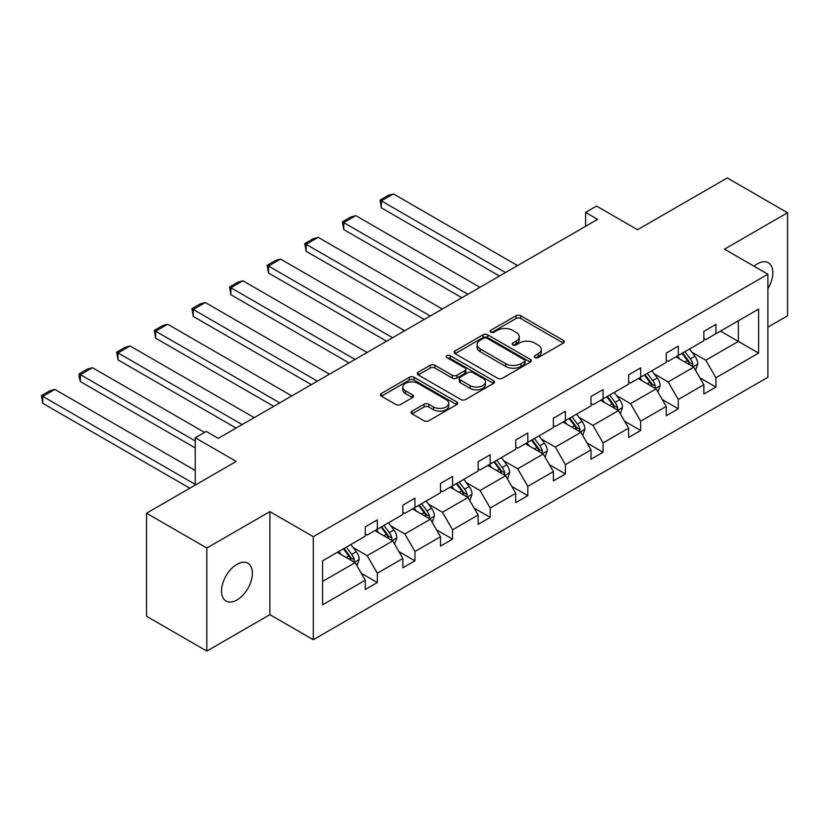 <?xml version="1.0" encoding="UTF-8"?>
<svg xmlns="http://www.w3.org/2000/svg" width="829" height="829" viewBox="0 0 829 829"><rect width="100%" height="100%" fill="white"/><g stroke="black" fill="none" stroke-linecap="round" stroke-linejoin="round"><path stroke-width="1.24" d="M534.871 357.589A2.342 1.357 0 0 0 538.187 357.589L563.337 343.071A3.347 1.938 0 0 0 564.321 341.703A3.347 1.938 0 0 0 563.337 340.336L520.726 315.735A3.347 1.938 0 0 0 516.001 315.735L490.841 330.253A2.342 1.357 0 0 0 490.157 331.217A2.342 1.357 0 0 0 490.841 332.17A2.342 1.357 0 0 0 494.157 332.17L497.41 330.294A10.715 6.186 0 0 1 512.56 330.294L516.115 332.346A10.715 6.186 0 0 1 519.255 336.719A10.715 6.186 0 0 1 516.115 341.092L512.861 342.968A2.342 1.357 0 0 0 512.177 343.921A2.342 1.357 0 0 0 512.861 344.885A2.342 1.357 0 0 0 516.177 344.885L519.431 342.999A10.715 6.186 0 0 1 534.581 342.999L538.125 345.051A10.715 6.186 0 0 1 541.264 349.423A10.715 6.186 0 0 1 538.125 353.796L534.871 355.682A2.342 1.357 0 0 0 534.187 356.636A2.342 1.357 0 0 0 534.871 357.589L534.871 355.682M236.97 599.968A21.823 12.601 120 0 0 251.228 580.725A21.823 12.601 120 0 0 247.881 563.233A21.823 12.601 120 0 0 236.97 564.321A21.823 12.601 120 0 0 222.7 583.554A21.823 12.601 120 0 0 226.048 601.046A21.823 12.601 120 0 0 236.97 599.968M767.892 288.689A21.823 12.601 120 0 0 768.317 262.762A21.823 12.601 120 0 0 757.405 263.85A21.823 12.601 120 0 0 754.038 266.223M767.892 327.134L787.55 315.787L787.55 212.742L727.261 177.934L637.542 229.737L596.548 206.058L585.575 212.4L585.575 226.317M206.815 651.066L269.881 614.652L269.881 511.617L206.815 548.031L206.815 651.066L146.526 616.258L146.526 513.213L236.244 461.421L195.24 437.753L195.24 485.089M206.815 548.031L146.526 513.213M412.075 411.132A3.347 1.938 0 0 0 411.091 412.5A3.347 1.938 0 0 0 412.075 413.868L424.033 420.769A3.347 1.938 0 0 0 428.759 420.769L456.696 404.645A3.347 1.938 0 0 0 457.681 403.277A3.347 1.938 0 0 0 456.696 401.91L414.085 377.309A3.347 1.938 0 0 0 409.35 377.309L381.423 393.433A3.347 1.938 0 0 0 380.438 394.801A3.347 1.938 0 0 0 381.423 396.169L395.858 404.5A3.347 1.938 0 0 0 400.594 404.5L412.552 397.599A3.347 1.938 0 0 0 413.526 396.231A3.347 1.938 0 0 0 412.552 394.873L405.391 390.739A8.953 5.171 0 0 1 402.759 387.081A8.953 5.171 0 0 1 408.293 382.304A8.953 5.171 0 0 1 418.054 383.423L446.106 399.619A8.953 5.171 0 0 1 448.727 403.277A8.953 5.171 0 0 1 443.194 408.055A8.953 5.171 0 0 1 433.443 406.925L428.759 404.231A3.347 1.938 0 0 0 424.033 404.231L412.075 411.132L412.075 413.868M195.24 437.753L206.214 431.412L218.276 438.375L597.626 219.364L585.575 212.4M269.881 511.617L313.289 536.684L767.892 274.223L767.892 377.257L313.289 639.719L313.289 536.684M787.55 212.742L724.484 249.156L767.892 274.223M497.649 378.262A3.347 1.938 0 0 0 502.384 378.262L530.322 362.138A3.347 1.938 0 0 0 531.296 360.77A3.347 1.938 0 0 0 530.322 359.403L487.711 334.802A3.347 1.938 0 0 0 482.975 334.802L455.038 350.926A3.347 1.938 0 0 0 454.064 352.294A3.347 1.938 0 0 0 455.038 353.662L497.649 378.262M447.805 358.097A2.342 1.357 0 0 1 450.188 358.429L450.188 355.641L493.504 380.656A3.347 1.938 0 0 1 494.488 382.024A3.347 1.938 0 0 1 493.504 383.392L465.577 399.516A3.347 1.938 0 0 1 460.841 399.516L418.231 374.915L418.231 372.18A3.347 1.938 0 0 0 417.246 373.547A3.347 1.938 0 0 0 418.231 374.915M418.231 372.18L430.189 365.278A3.347 1.938 0 0 1 434.914 365.278L452.199 375.257A3.347 1.938 0 0 0 456.934 375.257L464.862 370.677A3.347 1.938 0 0 0 465.846 369.309A3.347 1.938 0 0 0 464.862 367.941L446.872 357.558A2.342 1.357 0 0 1 446.189 356.605A2.342 1.357 0 0 1 447.629 355.351A2.342 1.357 0 0 1 450.188 355.641M322.574 560.839L365.268 536.197L365.268 526.861L377.319 519.897L377.319 529.234L402.884 514.467L402.884 505.141L414.946 498.177L414.946 507.514L440.51 492.747L440.51 483.421L452.572 476.457L452.572 485.794L478.136 471.027L478.136 461.701L490.188 454.738L490.188 464.064L515.752 449.308L515.752 439.981L527.814 433.018L527.814 442.344L553.378 427.588L553.378 418.262L565.43 411.298L565.43 420.624L590.994 405.868L590.994 396.542L603.056 389.578L603.056 398.904L628.62 384.148L628.62 374.822L640.682 367.858L640.682 377.185L666.247 362.428L666.247 353.092L678.298 346.139L678.298 355.465L703.862 340.709L703.862 331.372L715.924 324.408L715.924 333.745L758.608 309.093L758.608 353.092L715.924 377.744L715.924 387.07L703.862 394.034L703.862 384.708L678.298 399.464L678.298 408.79L666.247 415.754L666.247 406.428L640.682 421.184L640.682 430.51L628.62 437.474L628.62 428.147L603.056 442.904L603.056 452.23L590.994 459.193L590.994 449.867L565.43 464.623L565.43 473.95L553.378 480.913L553.378 471.587L527.814 486.343L527.814 495.68L515.752 502.633L515.752 493.307L490.188 508.063L490.188 517.4L478.136 524.363L478.136 515.027L452.572 529.793L452.572 539.119L440.51 546.083L440.51 536.746L414.946 551.513L414.946 560.839L402.884 567.803L402.884 558.466L377.319 573.233L377.319 582.559L365.268 589.523L365.268 580.196L322.574 604.838L322.574 560.839M374.915 530.622L392.759 540.922L367.195 555.689L353.237 547.627M367.195 555.689L377.319 573.233M392.759 540.922L402.884 558.466M365.268 533.969L367.195 535.078L377.319 529.234M412.531 508.902L430.386 519.203L404.821 533.969L390.863 525.907M404.821 533.969L414.946 551.513M430.386 519.203L440.51 536.746M402.884 512.239L404.821 513.358L414.946 507.514M450.157 487.183L468.002 497.483L442.437 512.249L428.479 504.187M442.437 512.249L452.572 529.793M468.002 497.483L478.136 515.027M440.51 490.519L442.437 491.638L452.572 485.794M487.773 465.463L505.628 475.763L480.064 490.519L466.105 482.468M480.064 490.519L490.188 508.063M505.628 475.763L515.752 493.307M478.136 468.799L480.064 469.919L490.188 464.064M525.399 443.743L543.244 454.043L517.679 468.799L503.721 460.748M517.679 468.799L527.814 486.343M543.244 454.043L553.378 471.587M515.752 447.08L517.679 448.199L527.814 442.344M563.026 422.023L580.87 432.323L555.306 447.08L541.347 439.018M555.306 447.08L565.43 464.623M580.87 432.323L590.994 449.867M553.378 425.36L555.306 426.479L565.43 420.624M600.642 400.293L618.496 410.604L592.932 425.36L578.974 417.298M592.932 425.36L603.056 442.904M618.496 410.604L628.62 428.147M590.994 403.64L592.932 404.749L603.056 398.904M638.268 378.573L656.112 388.884L630.548 403.64L616.589 395.578M630.548 403.64L640.682 421.184M656.112 388.884L666.247 406.428M628.62 381.92L630.548 383.029L640.682 377.185M675.894 356.853L693.738 367.164L668.174 381.92L654.216 373.858M668.174 381.92L678.298 399.464M693.738 367.164L703.862 384.708M666.247 360.2L668.174 361.309L678.298 355.465M720.505 331.092L738.349 341.403L705.79 360.2L691.832 352.138M705.79 360.2L715.924 377.744M758.608 353.092L738.349 341.403L738.349 320.792L758.608 309.093M269.881 614.652L313.289 639.719M703.862 338.481L705.79 339.589L715.924 333.745M322.574 581.45L355.133 562.653L337.289 552.342M355.133 562.653L365.268 580.196M699.883 377.817L715.924 387.07M662.267 399.537L678.298 408.79M624.641 421.256L640.682 430.51M587.015 442.976L603.056 452.23M549.399 464.696L565.43 473.95M511.773 486.416L527.814 495.68M474.157 508.136L490.188 517.4M436.531 529.855L452.572 539.119M398.904 551.575L414.946 560.839M361.289 573.295L377.319 582.559M535.814 357.921L538.125 356.584A10.715 6.186 0 0 0 541.264 352.211L541.264 349.423M519.255 336.719L519.255 339.496A10.715 6.186 0 0 1 516.115 343.869L513.793 345.216M563.295 343.092L520.726 318.523A3.347 1.938 0 0 0 516.001 318.523L491.784 332.502M530.27 362.159L487.711 337.59A3.347 1.938 0 0 0 482.975 337.59L455.08 353.693M524.394 361.724A2.342 1.357 0 0 0 525.089 360.77A2.342 1.357 0 0 0 524.394 359.817L486.996 338.222A2.342 1.357 0 0 0 483.68 338.222L480.25 340.201A10.715 6.186 0 0 0 477.11 344.574A10.715 6.186 0 0 0 480.25 348.947L505.814 363.703A10.715 6.186 0 0 0 520.964 363.703L524.394 361.724L524.394 364.511A2.342 1.357 0 0 0 525.089 363.558L525.089 360.77M477.11 344.574L477.11 347.361A10.715 6.186 0 0 0 480.25 351.734L480.25 348.947M524.394 364.511L520.964 366.491A10.715 6.186 0 0 1 505.814 366.491L480.25 351.734M418.272 374.936L430.189 368.066L430.189 365.278M465.846 369.309L465.846 372.097A3.347 1.938 0 0 1 464.862 373.464L456.934 378.045A3.347 1.938 0 0 1 452.199 378.045L434.914 368.066A3.347 1.938 0 0 0 430.189 368.066M450.188 358.429L493.462 383.412M470.126 385.609A8.953 5.171 0 0 0 479.887 386.728A8.953 5.171 0 0 0 485.421 381.951A8.953 5.171 0 0 0 482.799 378.293L472.913 372.594A3.347 1.938 0 0 0 468.178 372.594L460.25 377.174A3.347 1.938 0 0 0 459.266 378.532A3.347 1.938 0 0 0 460.25 379.9L470.126 385.609L470.126 388.397A8.953 5.171 0 0 0 479.887 389.516A8.953 5.171 0 0 0 485.421 384.739L485.421 381.951M459.266 378.532L459.266 381.319A3.347 1.938 0 0 0 460.25 382.687L460.25 379.9M470.126 388.397L460.25 382.687M448.727 403.277L448.727 406.055A8.953 5.171 0 0 1 443.194 410.832A8.953 5.171 0 0 1 433.443 409.713L428.759 407.018A3.347 1.938 0 0 0 424.033 407.018L412.117 413.889M402.759 387.081L402.759 389.868A8.953 5.171 0 0 0 405.391 393.516L405.391 390.739M412.5 397.63L405.391 393.516M456.696 401.91L456.696 404.645L414.085 380.086A3.347 1.938 0 0 0 409.35 380.086L381.464 396.189M695.572 370.335L697.79 363.931A9.036 5.223 -120 0 0 694.899 356.232L689.49 349.009M505.503 272.544L381.371 200.887L393.433 193.924L517.565 265.591M679.78 359.102L677.428 355.962M381.371 207.841L380.045 200.121L381.371 200.887L381.371 207.841L499.472 276.026M692.402 366.387L692.909 364.314A9.036 5.223 -120 0 0 690.319 358.874L684.909 351.651M682.64 352.957L688.598 360.916A4.601 2.663 60 0 1 689.438 362.314L692.909 364.314M682.008 353.32L687.428 360.553A9.036 5.223 60 0 1 689.676 364.812M380.045 200.121L388.49 195.24L393.433 193.924M657.946 392.055L660.164 385.651A9.036 5.223 -120 0 0 657.283 377.951L651.863 370.729M467.877 294.264L343.755 222.607L355.807 215.644L479.939 287.311M642.154 380.822L639.812 377.692M343.755 229.571L342.429 221.84L343.755 222.607L343.755 229.571L461.857 297.746M654.775 388.107L655.283 386.034A9.036 5.223 -120 0 0 652.703 380.594L647.283 373.371M645.024 374.677L650.983 382.635A4.601 2.663 60 0 1 651.812 384.034L655.283 386.034M644.392 375.04L649.801 382.273A9.036 5.223 60 0 1 652.06 386.542M342.429 221.84L350.864 216.97L355.807 215.644M620.32 413.775L622.538 407.371A9.036 5.223 -120 0 0 619.657 399.671L614.248 392.449M430.261 315.994L306.129 244.327L318.191 237.363L442.313 309.03M604.538 402.542L602.186 399.412M306.129 251.291L304.803 243.56L306.129 244.327L306.129 251.291L424.23 319.476M617.159 409.827L617.667 407.754A9.036 5.223 -120 0 0 615.077 402.324L609.657 395.091M607.398 396.397L613.356 404.355A4.601 2.663 60 0 1 614.196 405.754L617.667 407.754M606.766 396.759L612.185 403.992A9.036 5.223 60 0 1 614.434 408.262M304.803 243.56L313.248 238.69L318.191 237.363M582.704 435.494L584.922 429.09A9.036 5.223 -120 0 0 582.041 421.391L576.621 414.168M392.635 337.714L268.513 266.047L280.565 259.083L404.697 330.75M566.912 424.261L564.559 421.132M268.513 273.01L267.187 265.28L268.513 266.047L268.513 273.01L386.604 341.196M579.533 431.557L580.041 429.474A9.036 5.223 -120 0 0 577.45 424.044L572.041 416.811M569.772 418.117L575.73 426.075A4.601 2.663 60 0 1 576.569 427.474L580.041 429.474M569.15 418.479L574.559 425.712A9.036 5.223 60 0 1 576.808 429.982M267.187 265.28L275.622 260.41L280.565 259.083M545.078 457.214L547.295 450.81A9.036 5.223 -120 0 0 544.415 443.121L538.995 435.888M355.019 359.434L230.887 287.767L242.949 280.803L367.071 352.47M529.285 445.981L526.943 442.852M230.887 294.73L229.56 287L230.887 287.767L230.887 294.73L348.988 362.915M541.917 453.276L542.415 451.194A9.036 5.223 -120 0 0 539.834 445.764L534.415 438.531M532.156 439.836L538.114 447.795A4.601 2.663 60 0 1 538.943 449.194L542.415 451.194M531.524 440.209L536.933 447.432A9.036 5.223 60 0 1 539.192 451.701M229.56 287L238.006 282.129L242.949 280.803M507.462 478.934L509.68 472.53A9.036 5.223 -120 0 0 506.788 464.841L501.379 457.608M317.393 381.153L193.261 309.486L205.323 302.523L329.455 374.19M491.67 467.701L489.317 464.572M193.261 316.45L191.934 308.72L193.261 309.486L193.261 316.45L311.362 384.635M504.291 474.996L504.799 472.924A9.036 5.223 -120 0 0 502.208 467.483L496.799 460.25M494.53 461.566L500.488 469.515A4.601 2.663 60 0 1 501.327 470.913L504.799 472.924M493.897 461.929L499.317 469.152A9.036 5.223 60 0 1 501.566 473.421M191.934 308.72L200.38 303.849L205.323 302.523M469.836 500.664L472.053 494.25A9.036 5.223 -120 0 0 469.173 486.561L463.753 479.328M279.767 402.873L155.645 331.206L167.696 324.243L291.829 395.91M454.043 489.431L451.701 486.291M155.645 338.17L154.318 330.439L155.645 331.206L155.645 338.17L273.746 406.355M466.665 496.716L467.173 494.644A9.036 5.223 -120 0 0 464.592 489.203L459.173 481.981M456.903 483.286L462.872 491.234A4.601 2.663 60 0 1 463.701 492.633L467.173 494.644M456.282 483.649L461.691 490.872A9.036 5.223 60 0 1 463.95 495.141M154.318 330.439L162.753 325.569L167.696 324.243M432.21 522.384L434.427 515.98A9.036 5.223 -120 0 0 431.546 508.281L426.137 501.048M242.151 424.593L118.019 352.926L130.08 345.973L254.202 417.629M416.417 511.151L414.075 508.011M118.019 359.89L116.692 352.159L118.019 352.926L118.019 359.89L236.12 428.075M429.049 518.436L429.557 516.363A9.036 5.223 -120 0 0 426.966 510.923L421.546 503.7M419.287 505.006L425.246 512.954A4.601 2.663 60 0 1 426.085 514.353L429.557 516.363M418.655 505.369L424.075 512.591A9.036 5.223 60 0 1 426.324 516.861M116.692 352.159L125.138 347.289L130.08 345.973M394.594 544.104L396.811 537.7A9.036 5.223 -120 0 0 393.92 530L388.511 522.767M195.24 440.955L80.403 374.646L92.454 367.693L204.525 432.396M378.801 532.871L376.449 529.731M80.403 381.609L79.076 376.667L79.076 373.889L80.403 374.646L80.403 381.609L195.24 447.919M391.423 540.156L391.93 538.083A9.036 5.223 -120 0 0 389.34 532.643L383.931 525.42M381.661 526.726L387.62 534.684A4.601 2.663 60 0 1 388.459 536.083L391.93 538.083M381.039 527.089L386.449 534.322A9.036 5.223 60 0 1 388.697 538.581M79.076 373.889L87.511 369.009L92.454 367.693M356.967 565.824L359.185 559.42A9.036 5.223 -120 0 0 356.304 551.72L350.885 544.498M195.24 484.395L42.776 396.376L54.838 389.412L195.24 470.478M341.175 554.591L338.833 551.451M42.776 403.329L41.45 395.609L42.776 396.376L42.776 403.329L189.82 488.229M353.807 561.875L354.304 559.803A9.036 5.223 -120 0 0 351.724 554.363L346.304 547.14M344.045 548.446L350.004 556.404A4.601 2.663 60 0 1 350.833 557.803L354.304 559.803M343.413 548.808L348.822 556.041A9.036 5.223 60 0 1 351.081 560.3M41.45 395.609L49.895 390.728L54.838 389.412M538.125 356.584L538.125 353.796M512.861 344.885L512.861 342.968M516.115 343.869L516.115 341.092M490.841 332.17L490.841 330.253M516.001 318.523L516.001 315.735M520.726 318.523L520.726 315.735M563.337 343.071L563.337 340.336M455.038 353.662L455.038 350.926M482.975 337.59L482.975 334.802M487.711 337.59L487.711 334.802M530.322 362.138L530.322 359.403M505.814 366.491L505.814 363.703M520.964 366.491L520.964 363.703M434.914 368.066L434.914 365.278M452.199 378.045L452.199 375.257M456.934 378.045L456.934 375.257M464.862 373.464L464.862 370.677M493.504 383.392L493.504 380.656M424.033 407.018L424.033 404.231M428.759 407.018L428.759 404.231M433.443 409.713L433.443 406.925M412.552 397.599L412.552 394.873M381.423 396.169L381.423 393.433M409.35 380.086L409.35 377.309M414.085 380.086L414.085 377.309M693.085 366.781L697.728 364.107M690.319 358.874L694.899 356.232M684.858 362.035L687.428 360.553M655.459 388.5L660.102 385.827M652.703 380.594L657.283 377.951M647.231 383.754L649.801 382.273M617.843 410.231L622.486 407.547M615.077 402.324L619.657 399.671M609.616 405.474L612.185 403.992M580.217 431.95L584.859 429.267M577.45 424.044L582.041 421.391M571.989 427.194L574.559 425.712M542.601 453.67L547.244 450.986M539.834 445.764L544.415 443.121M534.363 448.914L536.933 447.432M504.975 475.39L509.617 472.706M502.208 467.483L506.788 464.841M496.747 470.634L499.317 469.152M467.349 497.11L471.991 494.426M464.592 489.203L469.173 486.561M459.121 492.353L461.691 490.872M429.733 518.83L434.375 516.146M426.966 510.923L431.546 508.281M421.505 514.084L424.075 512.591M392.107 540.549L396.749 537.876M389.34 532.643L393.92 530M383.879 535.803L386.449 534.322M354.48 562.269L359.123 559.596M351.724 554.363L356.304 551.72M346.253 557.523L348.822 556.041"/></g></svg>
